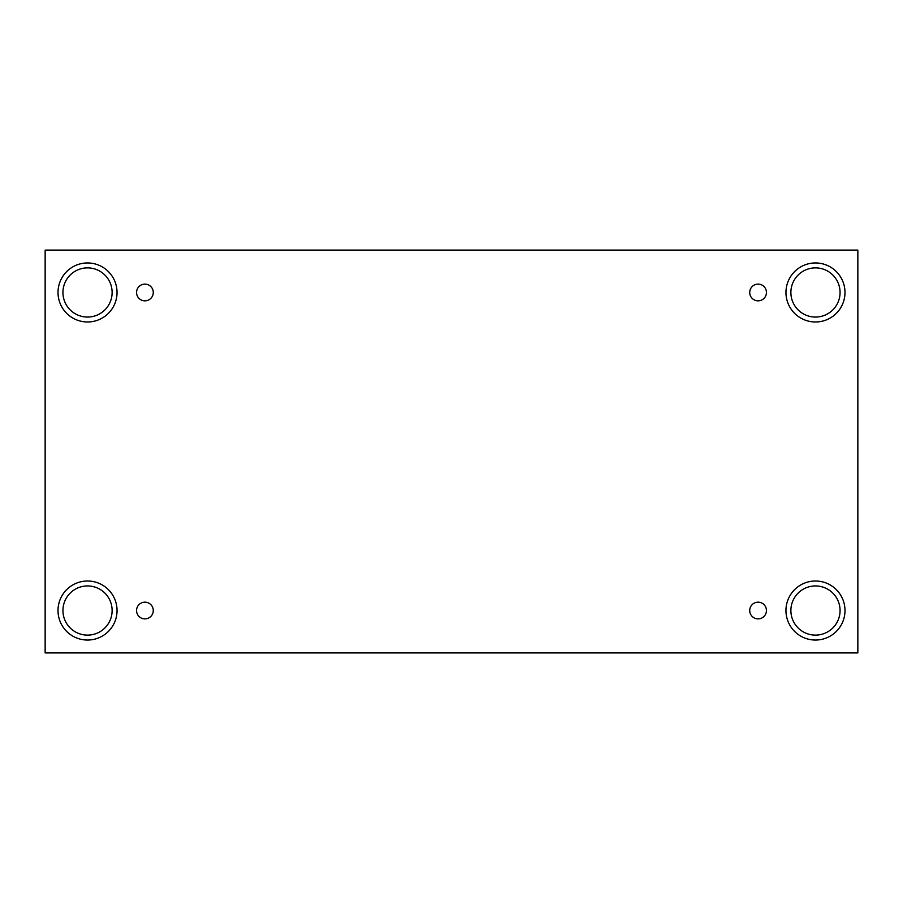 <?xml version="1.0" encoding="UTF-8"?>
<svg xmlns="http://www.w3.org/2000/svg" width="903" height="903" viewBox="0 0 903 903"><rect width="100%" height="100%" fill="white"/><g stroke="black" fill="none" stroke-linecap="round" stroke-linejoin="round"><path stroke-width="1.35" d="M857.85 250.086L45.15 250.086L45.15 652.914L857.85 652.914L857.85 250.086M144.909 618.894A8.364 8.364 0 0 1 137.674 606.353A8.364 8.364 0 0 1 152.155 606.353A8.364 8.364 0 0 1 144.909 618.894M758.091 618.894A8.364 8.364 0 0 1 750.845 606.353A8.364 8.364 0 0 1 765.326 606.353A8.364 8.364 0 0 1 758.091 618.894M758.091 300.834A8.364 8.364 0 0 1 750.845 288.283A8.364 8.364 0 0 1 765.326 288.283A8.364 8.364 0 0 1 758.091 300.834M144.909 300.834A8.364 8.364 0 0 1 137.674 288.283A8.364 8.364 0 0 1 152.155 288.283A8.364 8.364 0 0 1 144.909 300.834M815.465 640.046A29.506 29.506 0 0 1 789.911 595.777A29.506 29.506 0 0 1 841.032 595.777A29.506 29.506 0 0 1 815.465 640.046M87.535 640.046A29.506 29.506 0 0 1 61.968 595.777A29.506 29.506 0 0 1 113.089 595.777A29.506 29.506 0 0 1 87.535 640.046M87.535 321.976A29.506 29.506 0 0 1 61.968 277.718A29.506 29.506 0 0 1 113.089 277.718A29.506 29.506 0 0 1 87.535 321.976M815.465 321.976A29.506 29.506 0 0 1 789.911 277.718A29.506 29.506 0 0 1 841.032 277.718A29.506 29.506 0 0 1 815.465 321.976M790.881 292.47A24.595 24.595 0 0 1 827.769 271.171A24.595 24.595 0 0 1 827.769 313.77A24.595 24.595 0 0 1 790.881 292.47M62.939 292.47A24.595 24.595 0 0 1 99.827 271.171A24.595 24.595 0 0 1 99.827 313.77A24.595 24.595 0 0 1 62.939 292.47M62.939 610.53A24.595 24.595 0 0 1 99.827 589.23A24.595 24.595 0 0 1 99.827 631.829A24.595 24.595 0 0 1 62.939 610.53M790.881 610.53A24.595 24.595 0 0 1 827.769 589.23A24.595 24.595 0 0 1 827.769 631.829A24.595 24.595 0 0 1 790.881 610.53"/></g></svg>
